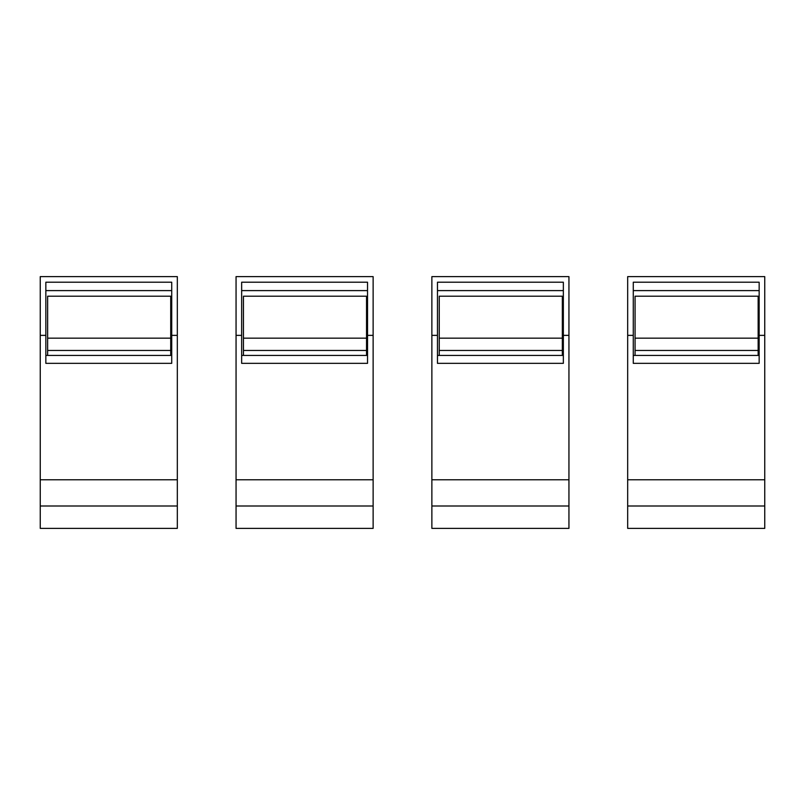 <?xml version="1.0" encoding="UTF-8"?>
<svg xmlns="http://www.w3.org/2000/svg" width="805" height="805" viewBox="0 0 805 805"><rect width="100%" height="100%" fill="white"/><g stroke="black" fill="none" stroke-linecap="round" stroke-linejoin="round"><path stroke-width="1.21" d="M47.636 355.428L47.636 296.2L170.72 296.2L170.72 355.428M47.636 338.16L170.72 338.16M243.452 355.428L243.452 296.2L366.537 296.2L366.537 355.428M243.452 338.16L366.537 338.16M439.258 355.428L439.258 296.2L562.343 296.2L562.343 355.428M439.258 338.16L562.343 338.16M635.075 355.428L635.075 296.2L758.149 296.2L758.149 355.428M635.075 338.16L758.149 338.16M171.727 335.363L177.321 335.363L177.321 276.618L40.25 276.618L40.25 335.363L45.845 335.363L45.845 363.337L171.727 363.337L171.727 282.213L45.845 282.213L45.845 335.363M177.321 335.363L177.321 528.382L40.25 528.382L40.25 506.003L177.321 506.003M40.25 335.363L40.25 506.003M45.845 355.428L171.727 355.428M367.533 335.363L373.128 335.363L373.128 276.618L236.056 276.618L236.056 335.363L241.651 335.363L241.651 363.337L367.533 363.337L367.533 282.213L241.651 282.213L241.651 335.363M373.128 335.363L373.128 528.382L236.056 528.382L236.056 506.003L373.128 506.003M236.056 335.363L236.056 506.003M241.651 355.428L367.533 355.428M563.349 335.363L568.944 335.363L568.944 276.618L431.872 276.618L431.872 335.363L437.467 335.363L437.467 363.337L563.349 363.337L563.349 282.213L437.467 282.213L437.467 335.363M568.944 335.363L568.944 528.382L431.872 528.382L431.872 506.003L568.944 506.003M431.872 335.363L431.872 506.003M437.467 355.428L563.349 355.428M759.155 335.363L764.75 335.363L764.75 276.618L627.679 276.618L627.679 335.363L633.273 335.363L633.273 363.337L759.155 363.337L759.155 282.213L633.273 282.213L633.273 335.363M764.75 335.363L764.75 528.382L627.679 528.382L627.679 506.003L764.75 506.003M627.679 335.363L627.679 506.003M633.273 355.428L759.155 355.428M47.636 350.457L170.72 350.457M243.452 350.457L366.537 350.457M439.258 350.457L562.343 350.457M635.075 350.457L758.149 350.457M40.25 479.78L177.321 479.78M236.056 479.78L373.128 479.78M431.872 479.78L568.944 479.78M627.679 479.78L764.75 479.78M45.845 290.605L171.727 290.605M241.651 290.605L367.533 290.605M437.467 290.605L563.349 290.605M633.273 290.605L759.155 290.605"/></g></svg>
